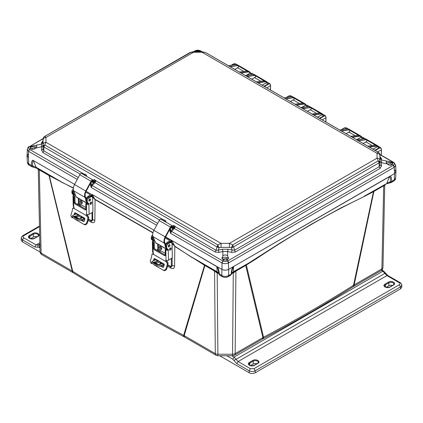 <?xml version="1.0" encoding="UTF-8"?>
<svg xmlns="http://www.w3.org/2000/svg" width="423" height="423" viewBox="0 0 423 423"><rect width="100%" height="100%" fill="white"/><g stroke="black" fill="none" stroke-linecap="round" stroke-linejoin="round"><path stroke-width="0.63" d="M232.555 355.542A3.691 3.014 -119.1 0 0 234.353 355.272L262.16 339.22A3.691 2.131 -120 0 0 262.921 337.586L235.162 353.612A3.691 2.131 60 0 1 234.4 355.246A3.691 2.131 60 0 1 234.384 355.257A3.691 3.014 -119.1 0 1 234.353 355.272L232.555 355.743L232.555 354.236L217.919 354.236A3.691 2.184 179.5 0 1 215.307 353.612L184.185 335.64A3.691 2.131 120 0 0 184.951 337.279L216.074 355.246A3.691 2.131 -60 0 1 215.799 355.034A3.691 2.131 -60 0 1 215.307 353.612L214.567 271.101L204.885 265.507L184.185 335.64L183.656 335.376C145.412 314.723 108.441 293.377 72.74 271.339A3.691 2.205 121.7 0 0 73.496 272.941L72.989 272.639A3.691 2.131 -60 0 1 72.227 271.006L41.105 253.033A3.691 2.152 178.8 0 1 40.026 251.558A3.691 2.152 178.8 0 1 40.026 251.526L38.266 169.745L39.318 169.919L41.105 253.033A3.691 2.131 120 0 0 41.872 254.672A3.691 2.131 120 0 0 41.888 254.683L72.989 272.639M384.734 185.607L382.974 267.389A3.691 2.152 -178.8 0 1 382.974 267.415A3.691 2.152 -178.8 0 1 381.895 268.896L354.136 284.922A3.691 2.131 60 0 1 353.369 286.561L381.128 270.535A3.691 2.131 -120 0 0 381.128 270.535A3.691 2.131 -120 0 0 381.895 268.896L383.682 185.782L373.879 191.439L354.136 284.922L353.522 285.319C324.801 303.323 294.81 320.634 263.555 337.263A3.691 2.041 62 0 1 262.789 338.871L262.16 339.22M389.932 182.413L390.101 182.847L390.175 181.922L386.865 183.143L389.52 176.64C390.508 177.385 390.73 179.146 390.175 181.922L391.719 181.435L391.032 182.614M37.071 168.09L36.135 167.281L32.825 166.059L32.878 166.911L33.068 166.556M218.548 273.369L217.189 273.036L214.567 271.101L214.408 270.519L218.569 273.448L217.094 271.762L216.877 266.664C218.078 268.674 218.638 270.884 218.548 273.29L221.8 275.574C224.09 276.7 226.379 276.7 228.669 275.574L231.196 274.115C231.386 270.805 231.989 268.378 233.004 266.839L389.52 176.64M218.569 273.448L219.585 275.082L219.273 274.115C219.103 270.884 218.501 268.457 217.464 266.839L221.8 269.345C224.09 270.413 226.379 270.413 228.669 269.345L233.591 266.664L233.38 271.762L232.439 272.565L232.988 273.126L231.926 273.369M353.369 286.561L352.771 286.921A3.691 2.221 -122.1 0 0 353.522 285.319L373.456 191.667L373.879 191.439A1.75 1.01 60 0 1 374.038 190.858L385.871 184.031M184.951 337.279L184.423 336.983A3.691 2.057 -61.7 0 1 183.656 335.376L204.515 265.279L204.885 265.507A1.75 1.01 120 0 0 204.727 264.925L214.408 270.519M256.259 258.818L233.38 271.762L231.904 273.443L232.909 272.449L246.26 264.629L263.555 337.263L262.921 337.586L245.7 265.443L256.259 258.818C293.118 234.157 329.004 213.441 363.912 196.663L373.456 191.667L374.038 190.858M245.858 264.861A1.75 1.01 -120 0 0 245.7 265.443L235.902 271.101L235.162 353.612A3.691 2.184 -179.5 0 1 232.555 354.236L233.279 273.036L232.988 273.126M41.872 254.672C40.857 254.144 40.243 253.102 40.026 251.558L38.266 169.745L37.589 168.539L49.179 175.122L72.74 271.339L72.227 271.006L49.005 175.513L73.348 188.156M167.566 266.241L170.829 268.113C173.107 269.181 174.366 268.52 174.609 266.125L174.805 246.456L204.515 265.279L204.388 264.729L204.727 264.925M78.371 202.855L78.461 204.97M88.174 220.409L91.379 222.265C93.525 223.275 94.678 222.635 94.842 220.346L95.096 199.624L152.941 232.883M157.668 249.036L157.747 250.744M236.06 270.519L235.902 271.101L233.279 273.036L232.671 272.475M246.26 264.629L280.296 242.929L310.667 224.602L340.774 208L363.912 196.663M385.929 183.947L363.981 196.357L373.646 191.08M381.128 270.535C382.143 270.001 382.757 268.965 382.974 267.415L384.734 185.602L383.682 185.782L383.835 185.2M377.718 151.92L381.377 149.805L381.213 155.178M222.704 260.912L171.532 231.365L170.67 233.359L221.8 262.879L222.852 260.986C224.243 261.615 225.829 261.615 227.616 260.986L226.612 259.986L223.857 259.986L222.852 260.986L222.049 263.006C223.867 263.883 225.993 263.883 228.42 263.006L228.669 269.345C226.379 270.44 224.09 270.44 221.8 269.345L165.657 236.928L171.653 240.391L174.789 246.175L192.179 257.644M174.789 246.175L172.166 243.748L171.31 240.343L171.616 240.37M170.829 268.113A3.691 2.062 119.9 0 0 170.162 266.548C171.373 267.098 172.034 266.739 172.135 265.48L172.145 257.633M172.156 249.369L172.166 243.748L173.409 243.77M167.809 265.195L170.162 266.548L169.94 266.051L167.873 264.861M158.715 249.364L158.805 251.357M92.309 194.58L95.096 199.624L92.722 197.298L91.965 194.538L92.309 194.58L154.009 230.202L92.277 194.564M95.038 199.312L152.999 232.645M94.842 220.346L92.679 219.674L92.69 211.918M92.711 201.105L92.722 197.298L93.806 197.319M91.379 222.265A3.691 2.189 120 0 0 90.755 220.732C91.95 221.292 92.589 220.938 92.679 219.674L92.003 219.474C91.923 220.415 91.442 220.674 90.564 220.256L90.755 220.732L88.418 219.373M79.376 203.558L79.461 205.546L79.376 203.558M61.118 181.98L73.38 187.897M49.179 175.122L61.06 181.673L36.135 167.281L33.48 160.782L32.793 160.222L74.617 184.365L32.793 160.222C31.831 160.613 31.328 162.4 31.281 165.578L31.82 166.688L29.277 165.219L28.753 164.119L32.825 166.059C32.27 163.283 32.492 161.523 33.48 160.782M217.48 273.126L218.03 272.565L217.094 271.762L192.164 257.369L204.388 264.729M28.463 153.755L27.046 155.812L28.463 157.721L28.753 164.119L27.336 162.231L27.046 155.812M171.653 240.391L216.877 266.664M222.339 276.684L222.324 276.674C224.354 277.604 226.294 277.604 228.145 276.674L228.669 275.574L228.669 269.345L394.537 173.578L394.247 179.976L393.723 181.081C395.098 180.066 395.748 179.072 395.664 178.094L394.247 179.976L391.719 181.435C391.693 178.316 391.185 176.534 390.196 176.084L394.537 173.578L395.954 171.669L394.537 169.618M381.377 149.568L381.361 149.287C381.208 147.976 380.531 147.601 379.336 148.156L375.264 150.509M270.535 85.573L266.881 87.921M322.3 119.921L325.953 117.811L325.832 121.956M37.589 168.539L31.857 166.71A2.527 2.062 -61.3 0 0 32.878 166.911M217.797 272.475L217.189 273.036L217.919 355.743L216.074 355.246M233.591 266.664C232.391 268.674 231.836 270.879 231.92 273.29L230.657 275.225L231.899 273.475M373.017 149.208L377.29 146.744L378.834 146.585L380.695 147.659L379.13 147.807L379.336 148.156M381.292 155.22L381.446 149.166L380.695 147.659L381.361 149.287M231.36 65.258L233.76 63.873L235.304 63.714L233.554 63.989M270.408 89.956L270.519 85.293C270.355 84.003 269.678 83.627 268.494 84.161L264.433 86.509M325.953 117.573L325.937 117.287C325.784 115.981 325.107 115.601 323.912 116.161L319.851 118.503M246.472 75.405L250.104 73.311L251.648 73.153L249.898 73.428M251.648 73.153L253.663 74.332L251.611 74.564M262.186 85.208L266.448 82.749L267.992 82.591L266.241 82.86M270.519 85.055L269.853 83.664L268.288 83.812L264.021 86.271M286.313 97.528L289.179 95.873L290.723 95.714L292.356 96.656M301.425 107.675L305.522 105.311L307.066 105.147L308.927 106.221L307.362 106.369L307.569 106.723M317.604 117.208L321.871 114.744L323.415 114.585L325.271 115.659L323.706 115.807L323.912 116.161M325.911 122.004L326.027 117.166L325.271 115.659L325.937 117.287M341.266 129.792L344.602 127.868L346.146 127.709L348.002 128.782L346.442 128.93L346.643 129.285M356.679 139.77L360.946 137.306L362.49 137.147L364.351 138.221L362.786 138.369L362.992 138.723L364.462 138.622M364.742 138.607L364.351 138.221M190.815 52.383L44.748 136.418L45.954 137.459C44.235 137.607 43.268 138.379 43.046 139.78L43.035 146.162L43.521 145.454L44.748 144.983L43.918 146.982L216.983 246.905L217.819 244.901L221.06 243.378L45.954 142.287L45.954 137.459L193.586 52.225L201.94 52.225L377.046 153.322L377.046 158.144L229.414 243.378L221.06 243.378L221.065 247.376L229.409 247.376L229.414 243.378L232.655 244.901L233.485 246.905L379.082 162.844L377.046 158.144C378.765 158.287 379.732 159.059 379.954 160.46L379.954 155.643C379.732 154.242 378.765 153.464 377.046 153.322L378.252 152.275L378.712 152.534M42.987 145.639L41.517 146.818L41.517 144.106L42.987 142.382L42.961 148.817L43.035 146.162L43.918 146.982L43.812 150.858L42.961 148.817A1.941 1.253 0.5 0 1 41.491 149.996L42.929 152.581L43.812 150.858L84.637 174.429L84.457 175.053M43.046 144.597C43.268 143.201 44.235 142.429 45.954 142.287L44.748 144.983L217.819 244.901L219.014 247.762L221.065 247.376M174.942 226.474L216.068 250.31L216.983 246.905L219.014 247.762L218.39 250.099L216.068 250.31L215.185 252.034L174.382 228.478L175.291 226.363L174.096 226.818L174.324 227.273L175.291 226.363L173.425 225.285L173.245 226.39M229.409 247.376L231.455 247.767L233.485 246.905L235.283 252.034L380.071 168.444L381.509 165.853A1.941 1.253 -0.5 0 1 380.039 164.679L379.954 160.46M235.283 252.034L231.614 252.399A1.941 0.27 -77.8 0 1 232.084 250.099L231.455 247.767L232.655 244.901L378.252 160.84L379.479 161.311L379.965 162.025L379.082 162.844L379.188 166.715L380.039 164.679L380.013 158.244L381.483 159.963L381.483 162.675L380.013 161.496M379.954 155.643L379.447 153.269L378.252 152.275L205.181 52.357L201.94 52.225L201.94 51.696L204.695 52.399M190.345 52.357L193.591 51.696L193.586 52.225L190.345 52.357M43.04 138.86L43.046 139.78M43.553 137.406L42.961 140.912L43.426 137.581A2.913 1.819 30.1 0 1 43.553 137.406L44.288 136.677M226.612 259.986L227.585 259.653L228.568 258.051L227.595 255.931L227.585 251.526L222.884 251.526L222.419 249.232L218.39 250.099A1.941 0.27 77.8 0 1 218.855 252.399L215.185 252.034M218.855 252.399L222.884 251.526L222.884 255.926L221.906 258.051L222.884 259.653L223.857 259.986M228.452 258.659L227.569 257.75C226.014 257.02 224.454 257.02 222.9 257.75L222.022 258.659M381.509 165.853L381.483 162.675L387.071 163.86C388.774 165.234 390.35 165.567 391.804 164.843L392.481 164.219L393.485 165.224C394.622 164.394 394.622 163.479 393.485 162.474L393.85 162.469A1.941 1.121 -60 0 1 393.94 162.538M387.071 163.86L386.088 162.072L387.082 161.131L391.804 162.131L392.782 163.373L392.481 164.219M392.671 163.86L391.788 162.94C390.233 162.21 388.674 162.21 387.119 162.94L386.606 163.32M201.612 51.696L200.148 50.85C198.757 50.163 197.171 50.163 195.384 50.85L196.388 51.009L195.056 51.691M29.06 146.675L29.515 146.612C28.378 147.389 28.378 148.304 29.515 149.361L30.519 148.362L31.196 148.986C32.666 149.716 34.242 149.388 35.918 148.008L41.517 146.818L41.491 149.996M30.519 148.362L30.218 147.516L30.519 146.77L29.515 146.612L43.046 138.797M42.956 140.986L41.491 142.63L41.517 144.106L31.196 146.273L30.519 146.77M36.394 147.458L35.881 147.077C34.326 146.347 32.767 146.347 31.212 147.077L30.329 148.002M226.231 260.029L227.135 259.119L226.58 258.321L223.333 259.119L224.238 260.029M390.487 165.208L391.354 164.309L390.794 163.511L387.553 164.272M35.447 148.41L34.892 147.653L31.646 148.447L32.513 149.345M380.071 168.444L379.188 166.715L234.4 250.31L228.055 249.232L222.419 249.232M228.055 249.232L227.585 251.526L231.614 252.399M380.044 156.843L381.509 158.488A1.941 1.819 -178.9 0 1 380.039 156.769L379.96 154.712M380.013 158.244L380.087 157.123M41.491 142.63A1.941 1.819 178.9 0 0 42.961 140.912L42.987 142.382M159.598 219.944L94.995 182.641L95.899 180.526L94.704 180.986L94.937 181.441L95.899 180.526L94.033 179.447L93.853 180.558M164.198 221.107L164.087 219.891L163.844 220.885M165.811 222.144L165.953 220.97L164.975 221.441L165.293 221.874L165.953 220.97L164.087 219.891L163.891 221.25M84.812 175.27L84.695 174.059L84.5 175.413M85.583 175.603L85.906 176.042L86.562 175.133L85.494 175.667M222.884 255.926C224.449 254.598 226.014 254.604 227.595 255.931M196.388 51.009L199.143 51.009L200.476 51.691M35.929 145.274L36.912 146.215L35.934 147.987M95.55 180.637L164.283 220.32M93.885 180.647L93.309 180.283L94.033 181.557L93.541 182.123L92.811 180.843A1.163 0.672 120 0 0 92.653 180.679A1.163 0.672 120 0 0 91.458 181.409L86.202 191.222A6.022 3.479 120 0 0 85.118 195.257A6.022 3.479 120 0 0 85.42 196.78L86.176 198.54M157.673 223.36L92.14 185.528L94.995 182.641L94.44 182.049L94.937 181.441M173.277 226.485L172.695 226.115L173.425 227.394L172.933 227.96L172.198 226.675A1.163 0.672 120 0 0 172.045 226.517A1.163 0.672 120 0 0 170.85 227.246L165.589 237.06A6.022 3.479 120 0 0 164.505 241.094A6.022 3.479 120 0 0 164.806 242.612L165.567 244.372M170.532 227.833L170.532 231.318L169.983 231.318L170.67 233.359L170.532 231.318L170.977 230.773L171.532 231.365L174.382 228.478L173.832 227.886L174.324 227.273M86.424 176.306L86.562 175.133L84.695 174.059L84.896 174.488M240.708 72.814L248.375 71.661L249.649 71.873L237.245 64.714L236.008 64.523L228.489 65.761M229.795 66.511L238.419 65.428L238.218 68.166M238.419 65.428L247.852 70.879L239.402 72.058M250.569 73.042L249.649 71.873L250.538 73.047M257.744 82.649L265.406 81.496L266.68 81.708L254.276 74.543L253.039 74.358L245.52 75.59M246.826 76.346L255.45 75.262L255.249 78.001M255.45 75.262L264.883 80.708L256.438 81.893M267.389 82.422L266.68 81.708L267.368 82.422M296.396 104.962L304.058 103.809L305.332 104.021L292.928 96.862L291.69 96.671L284.177 97.909M285.483 98.659L294.096 97.576L293.9 100.314M294.096 97.576L303.534 103.027L295.09 104.206M306.178 104.999L305.332 104.021L306.152 105.004M313.427 114.797L321.089 113.644L322.363 113.856L309.959 106.691L308.721 106.506L301.208 107.738M302.514 108.494L311.132 107.41L310.931 110.149M311.132 107.41L320.565 112.856L312.121 114.041M322.987 114.437L322.363 113.856L322.966 114.432M352.073 137.11L359.74 135.957L361.009 136.169L348.605 129.01L347.373 128.819L339.854 130.057M341.16 130.807L349.779 129.724L349.583 132.462M349.779 129.724L359.217 135.175L350.767 136.354M361.776 136.978L361.015 136.169L361.755 136.983M369.099 146.945L376.771 145.792L378.046 146.004L365.641 138.839L364.404 138.654L356.885 139.886M358.191 140.642L366.815 139.558L366.614 142.297M366.815 139.558L376.248 145.004L367.793 146.189M378.585 146.474L378.046 146.004L378.569 146.469M91.992 180.568L92.05 182.181L92.05 181.864L92.896 182.646L94.81 181.536L94.704 180.986L94.022 180.589L93.615 180.827M156.653 225.263L91.283 187.526L91.146 185.48L91.59 184.936L92.14 185.528L91.283 187.526L90.596 185.48L90.596 183.022M171.236 226.643L171.437 228.018L171.437 227.701L172.283 228.478L174.202 227.373L174.096 226.818L173.414 226.427L173.007 226.659M228.42 263.006L227.764 260.912A1.941 1.121 60 0 1 228.669 262.879L394.479 167.133L393.485 165.224L227.764 260.912M394.479 167.133L395.669 165.181L394.056 162.596M219.796 275.214L222.324 276.674L221.8 275.574L222.049 263.006M194.85 50.961L194.945 50.897C196.875 49.946 198.752 49.946 200.587 50.897L200.682 50.961M194.733 51.014L195.236 50.934A1.941 1.121 -120 0 0 194.733 51.014L193.554 51.696M241.073 73.026L248.465 71.915L250.479 73.068M247.852 70.879L247.476 70.927L247.852 70.879M237.964 68.018L237.689 67.77L234.707 69.351M248.608 74.078L245.874 75.506M258.109 82.855L265.496 81.75L267.246 82.422M264.883 80.708L264.507 80.761L264.883 80.708M254.995 77.853L254.72 77.605L251.743 79.18M296.761 105.174L304.148 104.063L306.072 105.02M303.534 103.027L303.159 103.075L303.534 103.027M293.647 100.166L293.372 99.918L290.395 101.499M303.931 106.11L302.159 107.151M313.792 115.003L321.179 113.898L322.802 114.422M320.565 112.856L320.19 112.909L320.565 112.856M310.678 110.001L310.403 109.753L307.426 111.328M352.438 137.322L359.83 136.211L361.649 136.989M359.217 135.175L358.841 135.223L359.217 135.175M349.324 132.314L349.054 132.066L346.072 133.647M369.464 147.156L376.861 146.046L378.336 146.421M376.248 145.004L375.873 145.057L376.248 145.004M366.36 142.149L366.085 141.901L363.103 143.482M28.944 146.733C28.352 146.797 27.812 147.659 27.331 149.324L28.521 151.275L29.652 149.451A1.941 1.121 120 0 0 28.748 151.423L77.261 179.431M28.521 151.275L28.463 157.721L27.046 155.664L27.331 149.324M393.348 165.314L394.252 167.281L394.537 173.578L395.954 171.526L395.669 165.181M91.146 181.996L91.146 185.48L90.596 185.48M172.515 227.722L172.008 228.013L171.437 227.701L172.283 228.478M92.896 182.646L92.156 181.911M85.858 199.508L84.907 197.308A6.8 3.923 -60 0 1 84.568 195.59A6.8 3.923 -60 0 1 85.79 191.037L91.051 181.224A1.941 1.121 -60 0 1 93.044 180.008A1.941 1.121 -60 0 1 93.303 180.277M87.677 203.696L76.611 197.303A2.041 1.179 -60 0 1 76.288 196.928L73.644 190.805A6.8 3.923 -60 0 1 73.306 189.092A6.8 3.923 -60 0 1 74.527 184.534L79.788 174.72A1.941 1.121 -60 0 1 81.782 173.504L93.044 180.008M87.714 203.685A2.041 1.179 -60 0 1 87.55 203.431L87.159 202.517M92.129 181.308L93.541 182.123M72.587 217.84L71.323 217.115L70.874 214.842A12.664 7.313 120 0 0 72.507 208.745L72.767 208.195L73.903 208.412L86.541 215.709A0.973 0.545 58.7 0 1 86.255 214.921A0.973 0.545 58.7 0 1 86.435 214.487A0.973 0.545 58.7 0 1 86.646 214.445L86.953 214.519A1.75 1.036 -1.3 0 0 89.121 214.339L88.872 203.643L88.433 204.283A1.75 1.036 178.7 0 1 86.408 204.124L85.795 203.764L85.922 209.327A1.163 0.656 58.7 0 1 85.7 209.845A1.163 0.656 58.7 0 1 85.118 209.787L75.093 204.002A1.163 0.656 58.7 0 1 74.247 202.585L74.12 197.023L74.94 196.526L74.321 196.166A0.582 0.344 178.7 0 1 74.21 196.071L73.174 195.474L73.491 194.76A0.55 0.317 120 0 0 73.454 194.612A3.495 2.02 -60 0 1 72.735 193.084L72.708 191.989A1.75 1.01 -60 0 1 73.449 190.213M75.516 195.14A1.264 0.73 120 0 0 75.5 195.368A1.264 0.73 120 0 0 75.759 195.918A1.264 0.73 120 0 0 75.87 195.965M91.019 202.168A1.264 0.73 -60 0 1 91.019 202.215A1.264 0.73 -60 0 1 90.062 203.823M91.844 202.691A1.264 0.73 -60 0 1 91.305 203.976A1.264 0.73 -60 0 1 90.321 204.325A1.264 0.73 -60 0 1 90.057 203.775A1.264 0.73 -60 0 1 90.601 202.49A1.264 0.73 -60 0 1 91.585 202.136A1.264 0.73 -60 0 1 91.844 202.691M90.654 199.445A1.264 0.73 -60 0 1 90.115 200.729A1.264 0.73 -60 0 1 89.131 201.078A1.264 0.73 -60 0 1 88.872 200.528A1.264 0.73 -60 0 1 89.412 199.244A1.264 0.73 -60 0 1 90.395 198.895A1.264 0.73 -60 0 1 90.654 199.445M89.829 198.921A1.264 0.73 -60 0 1 89.829 198.969A1.264 0.73 -60 0 1 88.872 200.576M73.306 189.218L73.084 189.351A1.75 1.01 120 0 0 71.884 191.513L71.91 192.608A3.495 2.02 120 0 0 72.629 194.136L73.454 194.612A3.495 2.02 -60 0 0 73.502 194.633L74.194 194.992A0.55 0.317 -60 0 1 74.316 195.236L74.152 195.918M75.368 212.854A13.827 7.984 -60 0 1 74.871 214.514M75.262 216.502L79.487 218.945M82.11 220.457L83.944 221.515M87.09 214.561A0.973 0.545 -121.3 0 0 87.365 215.207L88.719 217.121A13.827 7.984 -60 0 1 86.863 224.031L84.886 224.904L75.812 219.706M72.767 208.195L74.11 207.709M74.036 214.789A12.664 7.313 120 0 0 74.585 213.002L75.32 212.827M83.638 221.589L84.14 221.25A12.664 7.313 -60 0 0 84.891 218.95L84.6 218.189L75.125 212.716M74.924 216.587L78.937 218.903M81.792 220.552L83.77 221.589M86.541 215.709L87.889 217.628A12.664 7.313 -60 0 1 86.26 223.725L84.235 224.571M74.94 196.526L75.072 202.083A1.163 0.656 -121.3 0 0 75.913 203.5L85.922 209.274M88.433 204.283L87.397 203.685A0.582 0.344 178.7 0 1 87.233 203.622L86.615 203.262L85.795 203.764M74.12 197.023L73.502 196.669A1.75 1.036 178.7 0 1 72.989 195.955L73.221 206.213A1.75 1.036 -1.3 0 0 73.491 206.747L73.739 206.99A0.973 0.545 58.7 0 1 73.983 208.375A0.973 0.545 58.7 0 1 73.903 208.412M87.397 203.685L88.047 203.167A0.55 0.317 120 0 0 88.016 203.014A3.495 2.02 -60 0 1 87.291 201.491L87.265 200.391A1.75 1.01 -60 0 1 88.47 198.234L90.39 197.065A3.109 1.792 -60 0 1 92.003 196.88A3.109 1.792 -60 0 1 92.648 198.234L92.944 211.066A1.163 0.672 -60 0 1 92.14 212.505L89.121 214.339M74.316 195.236L74.337 196.172M78.281 198.271L78.382 202.659A1.163 0.672 -60 0 1 77.578 204.098L77.277 204.283M92.003 196.88L91.178 196.404A3.109 1.792 120 0 0 89.57 196.589L87.646 197.758A1.75 1.01 120 0 0 86.44 199.915L86.466 201.015A3.495 2.02 120 0 0 87.191 202.538A3.495 2.02 120 0 0 87.238 202.564L87.968 202.987M72.989 195.955A1.75 1.036 178.7 0 1 73.174 195.474M72.629 194.136A3.495 2.02 120 0 0 72.677 194.157L73.412 194.58M88.872 203.643A0.55 0.317 -60 0 0 88.761 203.4A0.55 0.317 -60 0 1 88.761 203.4L88.063 203.04A3.495 2.02 -60 0 1 88.016 203.014L87.191 202.538M82.358 202.807A1.718 0.968 58.7 0 1 82.036 203.574A1.718 0.968 58.7 0 1 80.714 203.125A1.718 0.968 58.7 0 1 79.926 201.406A1.718 0.968 58.7 0 1 80.248 200.639A1.718 0.968 58.7 0 1 81.57 201.089A1.718 0.968 58.7 0 1 82.358 202.807M80.777 200.581A1.718 0.968 -121.3 0 0 80.751 200.904A1.718 0.968 -121.3 0 0 82.326 203.13M88.872 200.417A1.264 0.73 120 0 0 89.692 199M86.583 201.739L86.424 201.649A3.109 1.792 -60 0 1 85.779 200.291A3.109 1.792 -60 0 1 87.921 196.452L90.115 195.119L90.115 194.628A0.582 0.344 178.7 0 1 90.115 195.119M75.241 217.676L79.307 218.934L81.851 217.813L80.73 215.968L78.646 215.413L74.03 216.312L75.241 217.676M81.602 218.305L80.513 217.11L78.736 216.518L74.221 216.877M86.133 191.355L90.94 194.131A1.75 1.036 178.7 0 1 91.453 194.839A1.75 1.036 178.7 0 1 90.94 195.595L90.956 196.309M90.654 203.283L90.633 202.448M85.774 192.121L90.115 194.628M87.973 197.557A3.109 1.792 -60 0 1 88.745 196.928L90.94 195.595M79.027 198.704L79.138 203.421L80.375 204.135A0.777 0.439 58.7 0 1 80.756 204.521L80.893 205.107A2.527 1.459 -60 0 1 80.544 206.175M84.806 219.273A2.913 1.681 -60 0 1 84.182 219.659A25.443 14.694 -60 0 1 81.771 220.557L82.157 219.463A24.28 14.017 120 0 0 84.272 218.665A1.75 1.01 120 0 0 84.759 218.331M87.529 214.646L87.302 215.111M76.69 213.62A1.75 1.01 -60 0 1 76.166 213.985A24.28 14.017 -60 0 1 74.051 214.784L72.513 215.751L75.754 218.458L82.157 219.463M74.21 192.111A3.109 1.792 120 0 0 74.612 194.829A3.109 1.792 120 0 0 75.437 194.95M74.612 194.829L73.787 194.353A3.109 1.792 -60 0 1 73.697 190.926M81.771 220.557L75.379 219.521L72.137 216.819L72.513 215.751M165.245 245.345L164.298 243.14A6.8 3.923 -60 0 1 163.955 241.427A6.8 3.923 -60 0 1 165.181 236.869L170.437 227.061A1.941 1.121 -60 0 1 172.431 225.845A1.941 1.121 -60 0 1 172.69 226.109M167.064 249.533L155.997 243.14A2.041 1.179 -60 0 1 155.68 242.765L153.036 236.642A6.8 3.923 -60 0 1 152.692 234.924A6.8 3.923 -60 0 1 153.919 230.371L159.175 220.557A1.941 1.121 -60 0 1 161.168 219.341L172.431 225.845M167.106 249.522A2.041 1.179 -60 0 1 166.942 249.269L166.546 248.354M171.521 227.146L172.933 227.96M151.973 263.677L150.715 262.947L150.265 260.674A12.664 7.313 120 0 0 151.894 254.577L152.158 254.033L153.295 254.244L165.932 261.541A0.973 0.545 58.7 0 1 165.642 260.758A0.973 0.545 58.7 0 1 165.827 260.325A0.973 0.545 58.7 0 1 166.038 260.277L166.339 260.351A1.75 1.036 -1.3 0 0 168.507 260.177L168.264 249.475L167.82 250.12A1.75 1.036 178.7 0 1 165.8 249.956L165.181 249.602L165.308 255.159A1.163 0.656 58.7 0 1 165.092 255.682A1.163 0.656 58.7 0 1 164.505 255.624L154.48 249.834A1.163 0.656 58.7 0 1 153.634 248.423L153.507 242.86L154.332 242.358L153.713 242.004A0.582 0.344 178.7 0 1 153.597 241.908L152.56 241.311L152.877 240.597A0.55 0.317 120 0 0 152.846 240.444A3.495 2.02 -60 0 1 152.121 238.916L152.095 237.821A1.75 1.01 -60 0 1 152.835 236.05M154.903 240.973A1.264 0.73 120 0 0 154.887 241.205A1.264 0.73 120 0 0 155.151 241.755A1.264 0.73 120 0 0 155.262 241.797M170.406 248A1.264 0.73 -60 0 1 170.411 248.047A1.264 0.73 -60 0 1 169.449 249.655M171.236 248.523A1.264 0.73 -60 0 1 170.691 249.808A1.264 0.73 -60 0 1 169.708 250.162A1.264 0.73 -60 0 1 169.449 249.607A1.264 0.73 -60 0 1 169.988 248.322A1.264 0.73 -60 0 1 170.971 247.973A1.264 0.73 -60 0 1 171.236 248.523M170.046 245.282A1.264 0.73 -60 0 1 169.507 246.567A1.264 0.73 -60 0 1 168.523 246.916A1.264 0.73 -60 0 1 168.259 246.366A1.264 0.73 -60 0 1 168.798 245.076A1.264 0.73 -60 0 1 169.782 244.727A1.264 0.73 -60 0 1 170.046 245.282M169.221 244.753A1.264 0.73 -60 0 1 169.221 244.806A1.264 0.73 -60 0 1 168.264 246.413M152.698 235.051L152.476 235.188A1.75 1.01 120 0 0 151.27 237.345L151.297 238.44A3.495 2.02 120 0 0 152.021 239.968L152.846 240.444A3.495 2.02 -60 0 0 152.893 240.47L153.581 240.83A0.55 0.317 -60 0 1 153.702 241.073L153.544 241.75M154.76 258.691A13.827 7.984 -60 0 1 154.258 260.351M154.654 262.339L158.874 264.777M161.496 266.289L163.331 267.352M166.477 260.399A0.973 0.545 -121.3 0 0 166.757 261.039L168.105 262.958A13.827 7.984 -60 0 1 166.25 269.869L164.272 270.736L155.204 265.538M152.158 254.033L153.496 253.546M153.422 260.626A12.664 7.313 120 0 0 153.977 258.839L154.712 258.665M163.029 267.426L163.532 267.087A12.664 7.313 -60 0 0 164.277 264.782L163.992 264.021L154.517 258.548M154.316 262.424L158.329 264.74M161.184 266.384L163.156 267.426M165.932 261.541L167.275 263.46A12.664 7.313 -60 0 1 165.647 269.557L163.627 270.403M154.332 242.358L154.458 247.92A1.163 0.656 -121.3 0 0 155.304 249.337L165.308 255.111M167.82 250.12L166.784 249.522A0.582 0.344 178.7 0 1 166.625 249.454L166.006 249.099L165.181 249.602M153.507 242.86L152.888 242.501A1.75 1.036 178.7 0 1 152.375 241.792L152.613 252.05A1.75 1.036 -1.3 0 0 152.883 252.579L153.126 252.822A0.973 0.545 58.7 0 1 153.375 254.212A0.973 0.545 58.7 0 1 153.295 254.244M166.784 249.522L167.439 248.999A0.55 0.317 120 0 0 167.402 248.851A3.495 2.02 -60 0 1 166.683 247.323L166.657 246.228A1.75 1.01 -60 0 1 167.857 244.071L169.782 242.902A3.109 1.792 -60 0 1 171.394 242.712A3.109 1.792 -60 0 1 172.034 244.071L172.33 256.898A1.163 0.672 -60 0 1 171.526 258.342L168.507 260.177M153.702 241.073L153.723 242.009M157.668 244.108L157.774 248.497A1.163 0.672 -60 0 1 156.97 249.935L156.663 250.12M171.394 242.712L170.569 242.236A3.109 1.792 120 0 0 168.957 242.427L167.037 243.595A1.75 1.01 120 0 0 165.832 245.752L165.858 246.847A3.495 2.02 120 0 0 166.583 248.375A3.495 2.02 120 0 0 166.625 248.401L167.36 248.824M152.375 241.792A1.75 1.036 178.7 0 1 152.56 241.311M152.021 239.968A3.495 2.02 120 0 0 152.069 239.994L152.798 240.417M168.264 249.475A0.55 0.317 -60 0 0 168.148 249.237A0.55 0.317 -60 0 1 168.148 249.237L167.45 248.877A3.495 2.02 -60 0 1 167.402 248.851L166.583 248.375M161.745 248.645A1.718 0.968 58.7 0 1 161.422 249.411A1.718 0.968 58.7 0 1 160.1 248.962A1.718 0.968 58.7 0 1 159.312 247.238A1.718 0.968 58.7 0 1 159.635 246.472A1.718 0.968 58.7 0 1 160.957 246.926A1.718 0.968 58.7 0 1 161.745 248.645M160.169 246.419A1.718 0.968 -121.3 0 0 160.137 246.741A1.718 0.968 -121.3 0 0 161.713 248.967M168.264 246.255A1.264 0.73 120 0 0 169.078 244.838M165.975 247.577L165.811 247.481A3.109 1.792 -60 0 1 165.171 246.128A3.109 1.792 -60 0 1 167.307 242.289L169.507 240.951L169.507 240.465A0.582 0.344 178.7 0 1 169.507 240.951M154.633 263.513L158.694 264.772L161.242 263.651L160.121 261.805L158.033 261.25L153.417 262.149L154.633 263.513M160.994 264.137L159.899 262.942L158.123 262.35L153.607 262.715M165.52 237.187L170.332 239.963A1.75 1.036 178.7 0 1 170.844 240.676A1.75 1.036 178.7 0 1 170.332 241.427L170.347 242.141M170.046 249.121L170.025 248.285M165.166 237.959L169.507 240.465M167.365 243.394A3.109 1.792 -60 0 1 168.132 242.765L170.332 241.427M158.419 244.536L158.525 249.258L159.762 249.972A0.777 0.439 58.7 0 1 160.143 250.358L160.28 250.939A2.527 1.459 -60 0 1 159.936 252.008M164.193 265.105A2.913 1.681 -60 0 1 163.574 265.496A25.443 14.694 -60 0 1 161.158 266.395L161.544 265.3A24.28 14.017 120 0 0 163.659 264.497A1.75 1.01 120 0 0 164.15 264.164M166.921 260.483L166.694 260.943M156.082 259.452A1.75 1.01 -60 0 1 155.558 259.822A24.28 14.017 -60 0 1 153.438 260.621L151.905 261.583L155.141 264.29L161.544 265.3M153.597 237.948A3.109 1.792 120 0 0 153.998 240.661A3.109 1.792 120 0 0 154.823 240.787M153.998 240.661L153.179 240.185A3.109 1.792 -60 0 1 153.084 236.764M161.158 266.395L154.765 265.353L151.524 262.651L151.905 261.583M39.836 242.739L36.066 244.917L38.123 245.039L37.8 247.206L38.927 247.275L40.164 245.171L38.123 245.039L39.862 244.029M37.8 247.206L34.829 247.021L22.488 239.899L21.24 238.064C21.076 237.515 21.615 236.706 22.847 235.648L23.725 235.733L39.492 226.633M37.98 236.399C41.401 234.606 36.029 231.503 32.92 233.48L29.483 235.463C26.083 237.266 31.424 240.349 34.549 238.382L37.98 236.399A0.582 0.338 60 0 0 37.689 236.372L38.445 235.437A2.998 1.729 180 0 0 38.445 235.405A2.998 1.729 180 0 0 36.595 233.803A2.998 1.729 180 0 0 33.332 234.178A0.582 0.338 -120 0 0 32.92 233.48M34.549 238.382A0.582 0.338 -120 0 0 34.252 238.355C31.466 239.148 29.721 238.836 29.018 237.419A2.998 1.729 180 0 1 29.018 237.388A2.998 1.729 180 0 1 29.896 236.161L33.332 234.178L33.332 237.049L30.519 238.667M34.829 247.021L36.066 244.917L23.725 237.795L22.488 239.899L22.398 241.84L40.069 252.039M22.398 241.84L21.15 240.031L21.24 238.075M36.975 236.785A2.998 1.729 0 0 0 33.332 237.049M226.802 355.743L232.824 359.217L234.056 357.112L236.071 359.323L384.877 273.411L382.836 271.217L234.056 357.112L231.682 355.743M385.2 273.099L384.877 273.411L386.934 275.595L399.275 282.717C400.253 283.405 400.253 284.092 399.275 284.779L253.974 368.666L250.405 368.666L238.064 361.543L236.071 359.323L233.924 360.438L236.827 363.648L238.064 361.543L386.934 275.595L387.812 275.505L383.709 271.132L382.836 271.217L381.377 270.376M385.02 284.113C381.599 285.906 386.971 289.009 390.08 287.032L393.517 285.049C396.917 283.246 391.576 280.163 388.451 282.13L385.02 284.113A0.582 0.338 -120 0 1 385.432 284.811L388.864 282.828A2.998 1.729 180 0 1 392.132 282.453A2.998 1.729 180 0 1 393.982 284.055A2.998 1.729 180 0 1 393.982 284.087L393.221 285.023A0.582 0.338 60 0 1 393.517 285.049M254.445 365.34A0.582 0.338 60 0 0 254.154 365.313C251.362 366.107 249.618 365.795 248.92 364.377A2.998 1.729 180 0 1 248.92 364.346A2.998 1.729 180 0 1 249.797 363.119L253.229 361.136A2.998 1.729 180 0 1 256.497 360.761A2.998 1.729 180 0 1 258.347 362.363A2.998 1.729 180 0 1 258.347 362.395L257.591 363.331A0.582 0.338 60 0 1 257.882 363.357C261.282 361.554 255.941 358.471 252.822 360.438L249.385 362.421C245.985 364.224 251.32 367.307 254.445 365.34L257.882 363.357M390.08 287.032A0.582 0.338 60 0 0 389.789 287.005C386.997 287.799 385.253 287.487 384.555 286.07A2.998 1.729 180 0 1 384.555 286.038A2.998 1.729 180 0 1 385.432 284.811L385.432 287.069M253.974 368.666L255.212 370.77L400.512 286.884L401.76 285.06L401.85 287.016L400.602 288.824L255.212 372.763L255.212 370.77C253.197 371.717 251.183 371.717 249.168 370.77L236.827 363.648M219.685 355.743L249.168 372.763L249.168 370.77L250.405 368.666M255.212 372.763C253.197 373.705 251.183 373.705 249.168 372.763M256.877 363.743A2.998 1.729 0 0 0 253.229 364.007L250.421 365.625M392.512 285.435A2.998 1.729 0 0 0 388.864 285.699L386.056 287.317M390.101 182.847L390.101 182.847A2.527 2.496 26.2 0 0 391.312 182.456M43.521 145.454L43.521 145.454A2.913 2.163 55.4 0 0 43.886 146.971M218.305 246.366L217.015 246.926M232.555 247.434L232.555 247.434A2.913 0.613 -113 0 0 232.185 246.313M379.479 161.311L379.479 161.311A2.913 2.163 124.6 0 1 379.114 162.829M217.919 355.695A3.691 3.643 180 0 1 215.799 355.034M48.846 174.932A1.75 1.01 -60 0 1 49.005 175.513L39.318 169.919L39.165 169.337M174.609 266.125L171.341 265.274C171.262 266.189 170.797 266.448 169.94 266.051M171.31 240.343L171.31 242.665M171.331 258.458L171.341 265.274M159.127 251.542L159.043 249.554M91.965 194.538L91.971 196.859M91.992 212.595L92.003 219.474M90.564 220.256L88.481 219.045M79.794 205.737L79.704 203.749M377.29 146.744L379.13 147.807L374.857 150.271M235.093 64.645L233.612 63.862L231.122 65.301M307.722 106.644L308.705 106.48M362.659 138.913L362.992 138.723M252.066 74.49L249.956 73.295L246.234 75.447M268.494 84.161L266.3 82.734L262.096 85.16M305.522 105.311L307.362 106.369L306.564 106.834M321.871 114.744L323.706 115.807L319.444 118.271M344.602 127.868L346.405 128.952M360.946 137.306L362.786 138.369L361.517 139.098M289.179 95.873L290.775 96.793M379.648 153.597A2.913 1.819 149.9 0 0 379.574 153.438A2.913 1.819 149.9 0 0 379.447 153.269M43.352 137.739A2.913 1.819 30.1 0 1 43.426 137.581L44.489 136.518L190.086 52.457M381.509 158.488L381.483 159.963L387.066 161.137M80.211 174.107L42.929 152.581M392.481 162.633L393.485 162.474L379.954 154.659M376.861 146.046L375.169 144.978M358.551 140.854L365.948 139.743L364.404 138.654M359.83 136.211L358.138 135.143M341.525 131.019L348.917 129.909L347.373 128.819M321.179 113.898L319.487 112.83M302.879 108.706L310.265 107.595L308.721 106.506M304.148 104.063L302.456 102.995M285.848 98.871L293.234 97.761L291.69 96.671M265.496 81.75L263.804 80.682M247.191 76.558L254.583 75.447L253.039 74.358M248.465 71.915L246.773 70.847M230.16 66.723L237.552 65.613L236.008 64.523M199.143 51.009L200.296 50.934M193.919 51.696L195.236 50.934M78.281 177.528L29.652 149.451M170.977 230.773L173.832 227.886M393.348 162.39A1.941 1.121 -60 0 1 393.85 162.469L379.928 154.432M43.072 138.575L29.652 146.532M91.59 184.936L94.44 182.049M169.983 231.318L169.983 228.859M238.223 65.882L246.773 70.821M237.552 65.613L238.313 65.634M255.254 75.717L263.804 80.656M254.583 75.447L255.344 75.468M293.906 98.03L302.456 102.969M293.234 97.761L293.99 97.782M310.937 107.865L319.487 112.804M310.265 107.595L311.027 107.616M349.588 130.178L358.138 135.117M348.917 129.909L349.673 129.93M366.619 140.013L375.169 144.952M365.948 139.743L366.709 139.764M171.378 226.717L171.378 226.4M173.927 226.902L173.34 227.246M92.145 181.673L92.457 181.499M94.535 181.07L93.948 181.409M93.129 181.885L92.621 182.176M171.548 227.748L172.008 228.013M171.537 227.511L171.844 227.331M73.644 190.805L84.907 197.308M92.811 180.843L92.436 180.626M79.788 174.72L91.051 181.224M74.527 184.534L85.79 191.037M76.288 196.928L87.55 203.431M86.863 224.031L86.26 223.725M84.336 224.618L84.833 224.877M88.719 217.121L87.889 217.628M87.915 215.682L87.096 216.179M73.359 208.248L74.147 207.772M86.958 216.1L87.778 215.603M73.496 208.328L74.162 207.926M85.118 209.787L85.922 209.3M75.093 204.002L75.913 203.5M74.247 202.585L75.072 202.083M73.502 196.669L73.739 206.99M86.646 214.445L86.408 204.124M71.884 191.513L72.708 191.989M71.91 192.608L72.735 193.084M87.291 201.491L86.466 201.015M87.265 200.391L86.44 199.915M88.47 198.234L87.646 197.758M90.39 197.065L89.57 196.589M88.745 196.928L87.921 196.452M80.756 204.521L85.88 207.482M84.272 218.665L81.798 217.237M78.646 215.413L76.166 213.985M153.036 236.642L164.298 243.14M172.198 226.675L171.828 226.464M159.175 220.557L170.437 227.061M153.919 230.371L165.181 236.869M155.68 242.765L166.942 249.269M166.25 269.869L165.647 269.557M163.722 270.456L164.224 270.709M168.105 262.958L167.275 263.46M167.307 261.514L166.482 262.017M152.745 254.086L153.538 253.604M166.345 261.937L167.17 261.435M152.883 254.165L153.554 253.758M164.505 255.624L165.308 255.138M154.48 249.834L155.304 249.337M153.634 248.423L154.458 247.92M152.888 242.501L153.126 252.822M166.038 260.277L165.8 249.956M151.27 237.345L152.095 237.821M151.297 238.44L152.121 238.916M166.683 247.323L165.858 246.847M166.657 246.228L165.832 245.752M167.857 244.071L167.037 243.595M169.782 242.902L168.957 242.427M168.132 242.765L167.307 242.289M160.143 250.358L165.266 253.314M163.659 264.497L161.184 263.069M158.033 261.25L155.558 259.822M38.927 247.275L39.947 247.862M23.725 237.795C22.747 237.107 22.747 236.42 23.725 235.733M29.896 238.419L29.896 236.161A0.582 0.338 -120 0 0 29.483 235.463M232.824 359.217L233.924 360.438M399.275 282.717L400.153 282.633L387.812 275.505M252.822 360.438A0.582 0.338 60 0 1 253.229 361.136L253.229 364.007M249.797 365.377L249.797 363.119A0.582 0.338 -120 0 0 249.385 362.421M388.451 282.13A0.582 0.338 60 0 1 388.864 282.828L388.864 285.699M400.602 288.824L400.512 286.884L399.275 284.779M372.087 145.459L365.731 141.79M248.528 74.12L248.248 73.962M243.69 71.328L237.335 67.659M260.721 81.163L254.366 77.494M299.373 103.476L293.017 99.807M316.404 113.311L310.048 109.642M355.056 135.624L348.7 131.955M352.771 286.921C324.039 304.967 294.043 322.284 262.789 338.871M184.423 336.983C146.178 316.372 109.203 295.027 73.496 272.941M217.919 355.743L232.555 355.743M393.723 181.081L391.196 182.54L386.4 183.831L385.411 184.402L384.734 185.602M372.933 149.16L377.147 146.728L378.834 146.585M395.664 178.094L395.954 171.669M270.487 90.004L270.604 85.171L269.848 83.664L267.992 82.591M29.277 165.219C28.341 164.875 27.696 163.875 27.336 162.231M230.672 275.214L228.145 276.674M236.674 64.508L235.304 63.714M286.075 97.565L289.036 95.857L290.723 95.714M309.959 106.691L308.647 106.49L301.171 107.717L305.38 105.295L307.066 105.147M317.52 117.16L321.723 114.733L323.415 114.585M341.028 129.835L344.454 127.857L346.146 127.709M356.594 139.722L360.798 137.29L362.49 137.147M364.769 138.607L364.346 138.221M380.039 156.759L379.574 153.438L378.511 152.38L205.441 52.457M193.591 51.696L201.94 51.696M42.913 141.261L42.961 140.896M200.798 51.014L201.977 51.696M228.446 65.739L235.928 64.508L237.245 64.714M239.365 72.037L247.799 70.858M245.483 75.569L252.965 74.342L254.276 74.543M256.396 81.872L264.83 80.693M284.14 97.882L291.611 96.656L292.922 96.862M295.053 104.185L303.481 103.006M312.084 114.02L320.512 112.841M339.817 130.03L347.294 128.804L348.605 129.01M350.725 136.333L359.164 135.154M356.843 139.865L364.325 138.638L365.641 138.839M367.756 146.168L376.195 144.989M171.611 228.05L171.495 226.559M92.225 182.213L92.103 180.721M93.827 180.573L93.562 180.727M173.219 226.405L172.949 226.564M86.34 198.213L85.938 197.98M91.495 196.584L91.453 194.839M165.726 244.05L165.324 243.817M170.881 242.416L170.844 240.676M34.252 238.355L37.689 236.372M22.847 235.648L39.476 226.046M381.805 270.033L383.709 271.132M254.154 365.313L257.591 363.331M389.789 287.005L393.221 285.023M401.76 285.06C401.929 284.515 401.39 283.706 400.153 282.633"/></g></svg>
